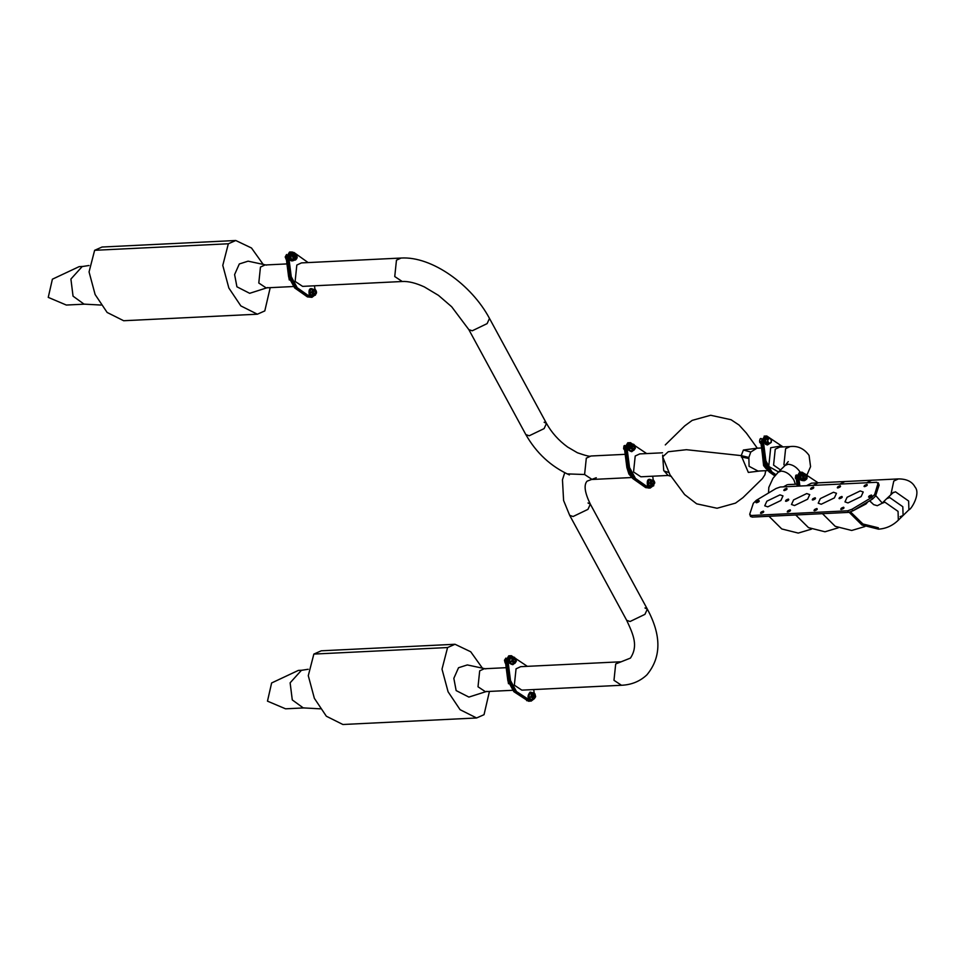 <?xml version="1.0" encoding="UTF-8"?>
<svg xmlns="http://www.w3.org/2000/svg" width="965" height="965" viewBox="0 0 965 965"><rect width="100%" height="100%" fill="white"/><g stroke="black" fill="none" stroke-linecap="round" stroke-linejoin="round"><path stroke-width="1.45" d="M766.089 468.701L763.592 465.6L762.434 454.672M766.596 467.313L770.54 471.885L775.353 475.263L770.54 471.885L764.557 460.872L766.596 467.313M764.787 436.168L760.782 441.765L763.243 460.932L765.281 467.374L769.226 471.945L774.835 475.89M662.545 452.802L639.735 453.912L635.211 456.011L633.547 471.957L640.856 476.794L668.106 475.456L663.715 470.486L662.641 455.13M760.215 470.956L748.333 472.416L741.229 455.613L686.429 449.702L668.25 451.741L662.678 456.843L670 474.84M761.578 447.965L756.934 448.194L750.77 452.03L748.864 457.446L741.229 455.613L743.388 450.016L757.127 448.182M748.864 457.446L749.081 466.312L758.056 471.065L767.633 470.594M775.896 474.659L771.855 471.825L765.872 460.812L763.412 441.632L766.765 435.987L765.438 436.047L762.097 441.693L764.557 460.872L762.097 441.693L765.438 436.047L764.123 436.12M646.671 453.574L630.41 442.645L627.057 448.291L629.518 467.47L635.501 478.483L648.335 487.494L650.181 488.061L653.003 485.914M630.41 442.645L629.083 442.718L625.742 448.363L628.203 467.53L634.186 478.544L647.02 487.554L648.866 488.121L647.02 487.554L648.335 487.494M653.221 480.051L652.726 476.215M784.726 465.854L783.942 464.611L785.606 448.665L790.13 446.566L779.756 447.072L775.245 449.171L773.58 465.118L780.54 469.955M778.514 471.945L768.743 466.433L770.697 447.736L779.949 446.18L781.505 446.988M799.876 486.034L798.815 477.832L802.168 472.187L800.853 472.259L797.5 477.904L798.55 486.107L797.5 477.904L800.853 472.259L799.539 472.319L796.185 477.965L797.235 486.167M766.765 435.987L783.025 446.916M761.771 438.87L760.082 438.954L759.612 440.619L759.672 442.26L761.59 444.479M760.975 438.424L760.082 438.954M761.361 442.175L759.672 442.26M767.658 437.917L765.812 439.292L765.764 442.211L767.537 443.876L765.667 442.235L765.727 439.256L769.455 437.893L767.561 439.208L767.694 440.655L768.671 438.544L770.528 438.689L771.421 440.945L770.444 443.068L768.574 442.911L767.694 440.655L767.501 442.115L769.346 443.731L771.24 442.416L771.421 440.945L771.3 439.497L769.455 437.893M767.537 443.876L769.346 443.731M765.667 442.235L767.501 442.115M765.727 439.256L767.561 439.208M806.463 485.721L811.481 483.163L898.403 478.917C906.581 478.881 912.13 481.583 915.037 487.011C920.984 493.766 910.996 509.822 908.909 509.797L908.632 501.016L895.484 491.812L892.48 493.019L895.484 491.812L908.632 501.016L908.909 509.797L903.095 515.503L900.08 516.697M893.53 492.283L886.654 498.712L889.67 497.518L902.806 506.721L903.095 515.503L902.806 506.721L889.67 497.518L886.654 498.712L881.889 503.38L877.306 505.696L873.663 504.635L869.682 500.751M898.403 478.917L893.771 481.065L890.9 494.562L893.771 481.065L898.403 478.917M875.689 495.515L882.251 503.03L875.689 495.515M870.237 501.486L873.723 504.671L870.237 501.486M866.63 482.777L871.66 480.22M839.888 484.08L844.906 481.535M813.145 485.383L818.163 482.838L802.168 472.187M814.557 510.774C817.017 509.942 817.789 509.194 816.848 508.531C814.388 509.363 813.628 510.111 814.557 510.774L813.99 510.582M837.861 487.952C840.322 487.132 841.082 486.372 840.153 485.709C837.692 486.541 836.92 487.289 837.861 487.952L837.294 487.759M787.814 512.077C790.275 511.245 791.035 510.497 790.106 509.834C787.645 510.666 786.885 511.414 787.814 512.077L787.247 511.884M811.107 489.267C813.567 488.435 814.339 487.687 813.399 487.023C810.938 487.856 810.178 488.604 811.107 489.267L810.552 489.074M761.071 513.392C763.532 512.56 764.292 511.812 763.363 511.136C760.902 511.969 760.13 512.717 761.071 513.392L760.504 513.187M784.364 490.57C786.825 489.738 787.597 488.99 786.656 488.326C784.195 489.159 783.435 489.906 784.364 490.57L783.797 490.377M812.832 500.015C815.292 499.182 816.064 498.435 815.123 497.771C812.663 498.603 811.903 499.351 812.832 500.015L812.265 499.822M786.089 501.33C788.55 500.497 789.322 499.749 788.381 499.074C785.92 499.906 785.16 500.654 786.089 501.33L785.522 501.137M839.574 498.712C842.035 497.88 842.807 497.132 841.866 496.468C839.405 497.301 838.645 498.049 839.574 498.712L839.019 498.519M841.299 509.472C843.76 508.639 844.532 507.892 843.591 507.216C841.13 508.048 840.37 508.796 841.299 509.472L840.732 509.279M864.604 486.649C867.065 485.817 867.825 485.069 866.896 484.406C864.435 485.238 863.663 485.986 864.604 486.649L864.037 486.457M756.56 502.765C759.021 501.933 759.781 501.185 758.852 500.521C756.391 501.354 755.631 502.102 756.56 502.765L755.993 502.572M869.115 497.265C871.576 496.432 872.336 495.684 871.407 495.021C868.946 495.853 868.174 496.601 869.115 497.265L868.548 497.072M833.471 492.259L836.486 493.284L834.375 497.904L821.239 504.237L818.224 503.199L820.334 498.591L833.471 492.259M794.497 505.539L807.633 499.207L809.731 494.599L806.728 493.561L793.592 499.894L791.481 504.502L794.497 505.539M847.982 502.922L861.118 496.589L863.229 491.981L860.213 490.944L847.077 497.277L844.966 501.897L847.982 502.922M767.754 506.842L780.89 500.509L782.989 495.901L779.985 494.864L766.849 501.197L764.738 505.817L767.754 506.842M879.115 485.118L875.484 496.131L872.493 499.062L871.624 497.47L874.628 494.538L878.234 482.765L879.115 485.118L876.799 482.283L780.287 486.999L776.005 488.519L756.331 500.316L753.339 503.248L749.708 514.273L750.601 516.613M872.493 499.062L852.819 510.859L848.537 512.391L752.025 517.107L750.577 515.853M848.537 512.391L847.668 510.799L751.168 515.515L752.025 517.107M871.624 497.47L851.95 509.279L852.819 510.859M847.668 510.799L851.95 509.279M749.708 514.273L751.168 515.515M805.847 475.842L805.92 478.145L804.231 478.17L804.159 475.866L805.847 475.842M796.897 480.208L795.317 478.157L795.787 475.335L796.668 474.949M797.066 478.073L795.317 478.157M797.536 475.25L795.787 475.335M802.904 477.494L803.471 475.407L802.904 477.494M804.231 475.371C803.242 477.808 803.785 478.893 805.847 478.64C806.837 476.191 806.294 475.106 804.231 475.371C803.242 477.808 803.785 478.905 805.847 478.64C806.824 476.203 806.294 475.106 804.231 475.371C803.242 477.808 803.785 478.893 805.847 478.64C806.837 476.191 806.294 475.106 804.231 475.371C803.242 477.808 803.785 478.905 805.847 478.64C806.824 476.203 806.294 475.106 804.231 475.371M801.758 474.515L802.723 473.55L804.581 473.646L806.824 475.202L807.017 478.568L806.258 479.46L807.186 476.867L805.968 474.406L803.821 474.551L804.581 473.646L806.824 475.202L807.017 478.568L806.258 479.46L807.186 476.867L805.968 474.406L803.821 474.551L802.892 477.144L802.53 475.468L804.581 473.646L802.892 473.731L800.841 475.552L803.821 474.551L802.892 477.144L804.11 479.593L802.723 478.833L802.53 475.468L800.841 475.552L801.034 478.917L802.723 478.833L802.892 477.144L804.11 479.593L806.258 479.46L804.967 480.389L802.723 478.833L801.034 478.917L803.278 480.461L806.258 479.46L804.11 479.593L804.967 480.389L803.121 480.667L800.757 479.026L800.552 475.48L802.892 473.731L800.841 475.552L801.034 478.917L800.552 475.48L801.758 474.515M803.387 480.461L800.757 479.026L803.387 480.461M544.127 422.236L546.48 423.394L544.103 428.605L529.242 435.77L525.841 434.6L468.833 329.62L451.668 306.749L438.46 295.362L424.335 286.907C415.638 282.938 408.279 281.141 402.236 281.503L394.745 276.545L396.458 260.188L401.09 258.041C431.753 256.087 471.475 284.639 489.484 318.414L487.108 323.625L472.247 330.79L468.833 329.62L472.247 330.79L487.108 323.625L489.484 318.414L546.48 423.394L544.103 428.605L529.242 435.77L525.841 434.6C536.359 453.043 550.882 466.481 569.398 474.913M564.742 472.741L562.462 479.726L563.596 500.509L569.688 515.346L573.089 516.516L587.95 509.363L590.327 504.14C584.754 492.669 583.656 485.009 587.046 481.173L596.274 477.735L592.088 479.472L584.597 474.515L567.118 473.887M644.97 607.962L647.334 609.12L644.946 614.343L630.085 621.496L626.683 620.326L569.688 515.346L573.089 516.516L587.95 509.363L590.327 504.14L588.011 502.994M647.334 609.12L644.946 614.343L630.085 621.496L626.683 620.326C633.631 635.211 638.323 646.007 630.434 658.094L615.694 663.956L613.981 680.313L621.472 685.271L613.981 680.313L615.694 663.956L620.326 661.809L520.69 666.67L516.058 668.817L514.345 685.186L521.836 690.144L621.472 685.271C631.496 684.836 639.964 681.362 646.876 674.873C661.411 657.382 661.556 635.465 647.334 609.12L590.327 504.14M625.187 454.334L590.942 455.999L586.31 458.146L584.597 474.515L592.088 479.472L584.597 474.515L586.31 458.146L590.942 455.999C590.447 456.831 585.948 455.745 577.42 452.766L567.613 447.024C558.626 440.462 551.582 432.585 546.48 423.394M627.057 448.291L624.427 448.423L627.769 442.778L629.083 442.718L625.742 448.363L628.203 467.53L630.242 473.972L634.186 478.544L647.02 487.554L645.706 487.627L650.181 488.061M624.427 448.423L626.888 467.603L628.927 474.044L632.871 478.604L645.706 487.627M511.378 655.705L508.748 655.826L505.395 661.471L506.709 661.411L510.063 655.766L506.709 661.411L509.17 680.59L506.709 661.411L508.024 661.351L511.378 655.705L527.36 666.345M505.395 661.471L507.855 680.651L513.838 691.664L528.518 701.241L529.833 701.181L515.153 691.603L509.17 680.59L515.153 691.603L528 700.614L531.148 701.109L516.468 691.531L510.497 680.518L508.024 661.351M533.742 689.565L534.2 693.135M534.007 698.913L531.148 701.109M301.466 262.902L296.822 265.049L295.121 281.418L302.612 286.376L402.236 281.503L394.745 276.545L396.458 260.188L401.09 258.041L301.466 262.902M308.125 262.577L293.987 252.492L290.827 251.998L287.486 257.643L289.946 276.822L295.929 287.835L308.764 296.846L311.924 297.341L314.747 295.206M292.142 251.937L288.8 257.583L291.261 276.75L297.244 287.763L310.079 296.786M314.964 289.343L314.506 285.797M101.048 305.061L84.027 304.132L73.05 296.159L70.903 279.054L82.194 266.545L88.985 265.508M83.243 266.437L79.13 266.642L52.387 279.199L48.25 297.377L66.332 305.049L85.089 304.132M286.967 263.915L264.977 264.989L260.454 267.076L258.789 283.022L266.087 287.859L293.022 286.545M267.691 287.57L249.67 293.312L236.92 286.798L234.604 274.567L239.308 263.964L248.102 261.165L266.593 265.122M263.192 264.398L251.491 247.993L235.762 240.502L102.049 247.028L94.63 250.309L89.057 271.913L95.125 294.542L107.127 312.455L123.653 320.73L257.378 314.204L264.796 310.923L270.212 287.654M235.762 240.502L228.343 243.771L222.782 265.387L228.85 288.016L240.852 305.917L257.378 314.204M289.295 279.995L288.294 274.253M288.8 257.583L286.171 257.703L289.512 252.058L290.827 251.998L287.486 257.643L289.946 276.822L295.929 287.835L308.764 296.846L307.449 296.906L311.924 297.341M286.171 257.703L288.632 276.883L294.615 287.896L307.449 296.906M320.284 708.829L303.251 707.9L292.286 699.927L290.127 682.822L301.418 670.313L308.209 669.276M302.467 670.205L298.354 670.41L271.623 682.967L267.474 701.145L285.568 708.817L304.313 707.9M506.191 667.683L484.201 668.757L479.689 670.844L478.013 686.791L485.323 691.628L512.246 690.313M486.927 691.338L468.894 697.08L456.143 690.578L453.84 678.335L458.532 667.732L467.325 664.933L485.829 668.89M482.428 668.166L470.715 651.761L454.998 644.27L321.273 650.796L313.854 654.077L308.281 675.681L314.361 698.31L326.351 716.223L342.877 724.498L476.601 717.972L484.032 714.691L489.436 691.423M454.998 644.27L447.579 647.539L442.006 669.155L448.086 691.784L460.076 709.685L476.601 717.972M508.519 683.763L507.518 678.021M634.041 446.24L634.198 448.532L632.521 448.677L632.352 446.385L634.041 446.24M625.26 450.703L623.595 448.773L623.945 445.914L624.801 445.444M625.344 448.689L623.595 448.773M625.694 445.83L623.945 445.914M632.871 445.577C631.375 447.458 631.641 448.713 633.679 449.34C635.187 447.458 634.922 446.204 632.883 445.577C631.363 447.458 631.629 448.713 633.679 449.34C635.175 447.458 634.91 446.204 632.871 445.577M630.254 445.697L629.361 448.375M631.906 450.534L630.531 450.993L628.637 448.448L629.264 445.022L633.607 444.226L634.765 445.42L635.368 448.243L633.872 450.281L635.368 448.243L634.765 445.42L632.678 444.636L633.607 444.226M632.425 450.715L633.872 450.281L630.627 448.315L631.219 445.07L632.678 444.636L631.182 446.674L632.425 450.715L630.531 450.993L628.939 448.399L630.627 448.315M631.785 444.129L629.53 445.142L631.219 445.07M629.264 445.022L628.637 448.448M651.592 482.018C653.124 480.992 653.775 481.631 653.558 483.96C652.014 484.997 651.363 484.346 651.592 482.018M651.363 483.996C653.172 485.467 653.968 484.792 653.763 481.981C651.966 480.51 651.158 481.185 651.363 483.996C653.172 485.479 653.981 484.804 653.775 481.981C651.966 480.522 651.17 481.185 651.363 483.996M647.829 483.163L649.819 483.079L650.953 480.124L649.023 480.051L648.13 483.151L649.481 486.034L651.882 486.143L649.252 486.215L647.829 483.163L649.023 480.051L651.725 480.1M650.953 480.124L653.438 480.051L654.379 481.475L652.461 480.075L650.651 481.583L650.76 484.502L649.819 483.079M654.789 482.934L654.379 481.475L653.655 485.89L651.182 485.962L650.76 484.502L652.678 485.914L654.789 482.934M651.894 486.119L653.655 485.89M649.252 486.215L651.182 485.962M295.049 255.122L295 258.367L295.049 255.122M292.685 256.69L294.144 254.844M287.172 259.657L286.243 259.573L285.206 256.979L286.557 254.507M286.955 256.895L285.206 256.979M293.951 255.411C293.432 258.113 294.144 259.006 296.086 258.077C296.605 255.363 295.893 254.471 293.951 255.411C293.432 258.125 294.144 259.018 296.098 258.077C296.593 255.375 295.881 254.483 293.951 255.411M290.332 256.027L292.323 255.978L293.975 253.53L292.069 253.433L290.634 256.063L291.418 259.296L293.734 260.26L291.153 259.44L290.332 256.027L292.624 253.59M293.722 256.171L293.782 257.45M293.975 253.53L296.412 254.314L297.196 257.534L296.629 258.753L297.063 255.906L295.459 253.904L293.408 254.736L292.974 257.583L292.323 255.978M295.543 259.983L296.629 258.753L293.107 259.211L292.974 257.583L295.543 259.983L293.734 260.26M291.153 259.44L293.107 259.211M313.106 293.276C314.916 294.747 315.712 294.084 315.507 291.273C313.709 289.79 312.901 290.465 313.106 293.288C314.916 294.759 315.724 294.084 315.519 291.273C313.709 289.802 312.901 290.477 313.106 293.276M309.572 292.455L311.562 292.359L312.696 289.404L310.766 289.331L309.874 292.443L311.225 295.326L313.625 295.423L310.995 295.495L309.572 292.455L310.766 289.331L313.456 289.379M312.696 289.404L315.181 289.331L316.122 290.767L314.204 289.355L312.395 290.875L312.503 293.794L311.562 292.359M316.532 292.214L316.122 290.767L315.398 295.169L312.913 295.242L312.503 293.794L314.421 295.194L316.231 293.686L316.532 292.214M313.625 295.423L315.398 295.169M310.995 295.495L312.913 295.242M313.492 289.416L310.103 289.03L309.246 294.446M315.229 291.261L315.085 293.541L313.396 293.288L313.541 291.008L315.229 291.261M514.502 658.938L515.419 660.892L514.007 662.087L513.078 660.132L514.502 658.938M506.046 663.353L505.141 663.003L504.478 660.193L505.913 658.082M506.227 660.108L504.478 660.193M513.79 658.661C512.343 660.615 512.644 661.857 514.707 662.376C516.154 660.41 515.853 659.167 513.79 658.649C512.343 660.615 512.644 661.857 514.707 662.376C516.142 660.41 515.841 659.167 513.79 658.661M512.97 663.558L511.607 664.089L509.641 661.652L510.159 658.178L512.656 657.153L515.672 658.383L516.359 661.182L514.936 663.305L516.359 661.182L515.672 658.383L513.561 657.72L514.478 657.249M513.489 663.811L514.936 663.305L511.631 661.508L512.125 658.226L513.561 657.72L512.138 659.855L513.489 663.811L511.607 664.089L509.942 661.592L511.631 661.508M512.656 657.153L510.437 658.299L512.125 658.226M510.159 658.178L509.641 661.652M533.729 697.659L533.356 694.438L533.729 697.659M533.078 694.185C531.643 696.151 531.944 697.393 533.995 697.9C535.442 695.934 535.129 694.703 533.078 694.185C531.631 696.151 531.944 697.393 533.995 697.912C535.442 695.934 535.141 694.703 533.078 694.185M532.27 699.082L530.907 699.613L528.929 697.176L529.459 693.714L531.944 692.677L533.766 692.774L534.96 693.919L535.647 696.706L534.224 698.841L535.647 696.706L534.96 693.919L532.861 693.256L533.766 692.774M532.246 695.463L532.306 696.742L532.234 695.476M532.789 699.336L534.224 698.841L530.919 697.032L531.413 693.751L532.861 693.256L531.426 695.379L532.789 699.336L530.907 699.613L529.23 697.116L530.919 697.032M531.944 692.677L529.725 693.835L531.413 693.751M529.459 693.714L528.929 697.176M771.855 471.825L769.226 471.945M663.98 470.968L668.443 472.428M743.388 450.016L750.77 452.03M748.55 458.435L741.337 456.988M763.412 441.632L760.782 441.765M765.872 460.812L763.243 460.932M632.871 478.604L635.501 478.483M626.888 467.603L629.518 467.47M788.248 461.596L785.172 465.419L788.115 464.249C793.097 464.623 797.367 467.615 800.926 473.224M768.538 493.006L768.816 487.397L773.025 478.242L778.188 472.259L781.119 471.101C786.113 471.463 790.383 474.454 793.93 480.063L795.377 484.249M783.471 486.843L787.259 484.707M798.815 477.832L796.185 477.965M766.475 437.217L764.642 438.858L765.547 444.069M769.105 437.905L768.876 437.688C764.763 437.097 763.761 439.244 765.896 444.129L769.419 443.683M765.776 444.238L766.837 444.672M849.176 512.319L861.986 525.032L878.464 529.158C886.063 528.663 892.697 525.66 898.331 520.159L898.053 511.378L884.905 502.186L881.889 503.38M874.628 494.538L875.484 496.131M852.686 510.943L866.051 503.947L867.812 501.872M805.353 475.118L804.726 474.105L805.353 475.118M804.279 473.67L801.119 473.706C799.068 478.797 800.19 481.065 804.484 480.522C800.19 481.065 799.068 478.797 801.119 473.706L804.279 473.67M526.673 700.674L529.315 700.554M513.838 691.664L516.468 691.531M507.855 680.651L510.497 680.518M288.632 276.883L291.261 276.75M294.615 287.896L297.244 287.763M228.343 243.771L94.63 250.309M447.579 647.539L313.854 654.077M632.69 444.274L630.205 443.647C627.069 447.567 627.624 450.173 631.87 451.487L633.149 450.522M629.831 443.767C626.78 447.579 627.31 450.124 631.46 451.403M647.66 487.023L645.247 486.312M652.835 481.004C649.071 477.94 647.406 479.34 647.829 485.19L651.954 486.565L652.521 485.938M649.385 479.231L648.359 479.75L647.503 485.166M647.563 485.298L649.759 487.048M294.53 253.65L290.549 254.072C289.488 259.718 290.972 261.575 295.013 259.633M291.828 252.987L290.356 253.964M290.212 254.169L290.453 259.742L292.214 260.803M314.578 290.296C310.814 287.232 309.15 288.619 309.572 294.482L313.697 295.845L314.264 295.23M309.307 294.59L311.502 296.327M513.621 657.286L511.064 656.755C508.048 660.844 508.688 663.425 512.958 664.499L514.08 663.618M510.69 656.875C507.759 660.856 508.374 663.377 512.548 664.415M527.119 699.999L525.274 697.719M533.223 693.147L530.352 692.279C527.336 696.38 527.976 698.962 532.258 700.023L533.368 699.155M532.391 692.846L530.352 692.279M529.978 692.4C527.047 696.392 527.662 698.901 531.836 699.951M668.106 475.456L671.375 476.445M757.308 448.17L746.367 433.08L739.069 425.046L731.048 419.727L710.65 415.264L692.219 420.366L684.716 425.891L665.283 444.913M765.703 470.691L764.919 474.768L762.398 478.604L742.966 497.638L735.499 503.127L717.067 508.253L696.67 503.827L684.619 494.562L669.867 474.647M807.005 474.864L810.564 466.65L809.068 455.396C804.135 448.592 797.826 445.649 790.13 446.566M778.188 472.259L785.172 465.419M796.981 484.177L788.14 484.599M769.539 443.623L767.416 444.962L765.559 444.274C762.977 439.545 764.075 437.314 768.84 437.555L769.189 437.905M838.187 527.843L824.966 531.775L808.501 527.638L795.715 514.972M864.929 526.54L851.709 530.473L835.244 526.335L822.457 513.657M811.432 529.158L798.224 533.078L781.759 528.953L768.972 516.275M850.551 511.945L862.927 523.995L878.391 527.807M903.095 515.503L898.331 520.159M800.769 473.586L804.4 473.658L800.769 473.586C798.188 478.435 799.418 480.799 804.46 480.667L804.46 480.667C799.418 480.799 798.188 478.435 800.769 473.586M805.003 478.954L804.231 479.677L805.003 478.954M592.088 479.472L631.568 477.542M633.245 450.486L631.761 451.68C627.166 450.329 626.562 447.591 629.94 443.478L632.787 444.262M633.088 449.967L632.256 450.293M652.593 485.938L647.431 485.274C646.695 479.291 648.504 477.844 652.859 480.944M653.04 483.019L652.702 484.165M652.4 484.937L652.014 485.781M295.013 259.742C288.776 263.819 288.873 256.063 290.175 253.988L294.651 253.686M294.832 258.704L294.289 259.464M314.337 295.23L309.174 294.566C308.438 288.571 310.248 287.124 314.59 290.224M314.144 294.228L313.758 295.073M514.188 663.582L512.861 664.68C508.229 663.582 507.542 660.892 510.774 656.586L513.718 657.286M514.116 662.919L513.271 663.317M533.476 699.118L532.149 700.216C527.517 699.118 526.83 696.416 530.075 692.11L533.018 692.81M533.416 698.455L532.559 698.841"/></g></svg>
